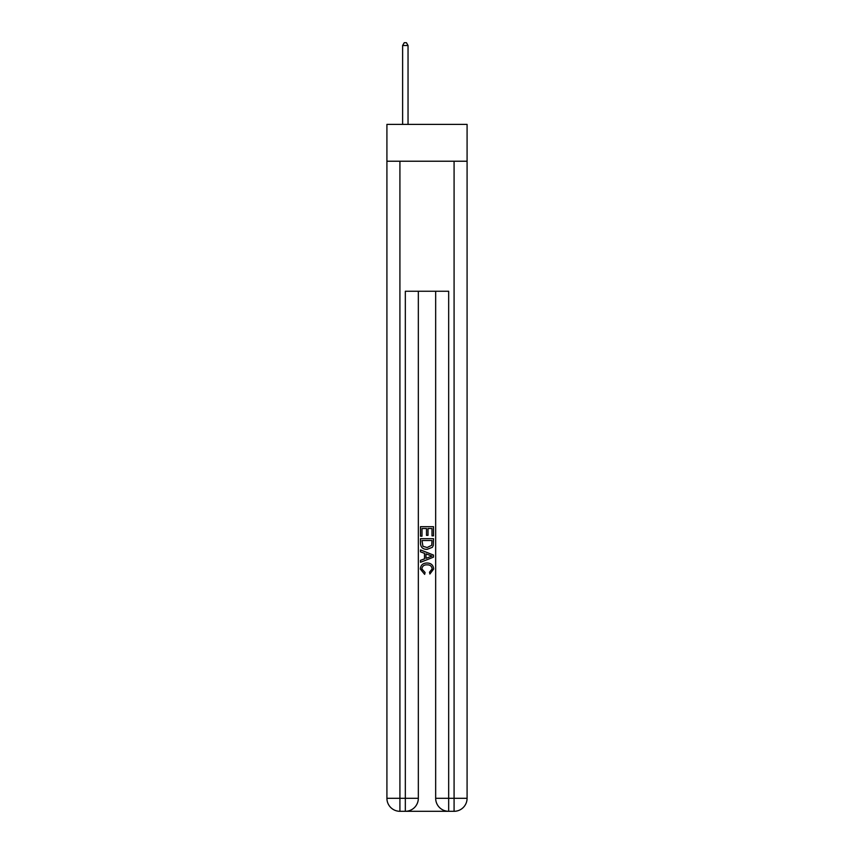 <?xml version="1.0" encoding="UTF-8"?>
<svg xmlns="http://www.w3.org/2000/svg" width="854" height="854" viewBox="0 0 854 854"><rect width="100%" height="100%" fill="white"/><g stroke="black" fill="none" stroke-linecap="round" stroke-linejoin="round"><path stroke-width="1.28" d="M467.085 161.225L467.085 124.396L386.915 124.396L386.915 161.225L467.085 161.225L467.085 798.298L454.082 798.298L454.082 161.225M406.301 811.3L447.699 811.3M448.67 811.3L448.67 798.298L435.668 798.298A13.002 13.002 0 0 0 448.67 811.3L454.082 811.3L454.082 798.298L448.67 798.298L448.67 291.246L405.33 291.246L405.33 798.298L386.915 798.298L386.915 161.225M418.332 291.246L418.332 798.298A13.002 13.002 0 0 1 405.33 811.3L399.918 811.3A13.002 13.002 0 0 1 386.915 798.298M435.668 798.298L435.668 291.246M454.082 811.3A13.002 13.002 0 0 0 467.085 798.298M420.499 536.184L420.499 526.683L433.501 526.683L433.501 535.853L431.996 535.853L431.996 528.519L428.003 528.519L428.003 535.351L426.498 535.351L426.498 528.519L422.004 528.519L422.004 536.184L420.499 536.184M420.499 543.347L420.499 538.682L433.501 538.682L433.309 545.428L432.38 547.318L427.075 549.357C422.911 549.368 420.723 547.371 420.499 543.347M422.004 540.518L422.922 546.272L427.096 547.521L431.729 545.3L431.996 540.518L422.004 540.518M420.499 551.855L420.499 549.912L433.501 555.068L433.501 557.139L420.499 562.306L420.499 560.352L424.502 558.879L424.502 553.339L420.499 551.855M429.594 555.217L425.997 553.883L425.997 558.324L431.996 556.103L429.594 555.217M421.833 568.881L425.089 572.522L424.662 574.358L420.328 569.052C420.68 565.06 422.933 563.053 427.096 563.021C431.089 563.106 433.277 565.102 433.672 569.01L429.893 574.027L429.498 572.191L432.167 568.924C431.782 566.117 430.096 564.761 427.107 564.857C424.064 564.697 422.303 566.042 421.833 568.881M408.041 124.396L408.041 45.518L402.618 45.518L402.618 124.396M402.618 45.518L404.252 42.7L406.419 42.7L408.041 45.518M399.918 161.225L399.918 811.3M418.332 798.298L405.33 798.298L405.33 811.3"/></g></svg>

